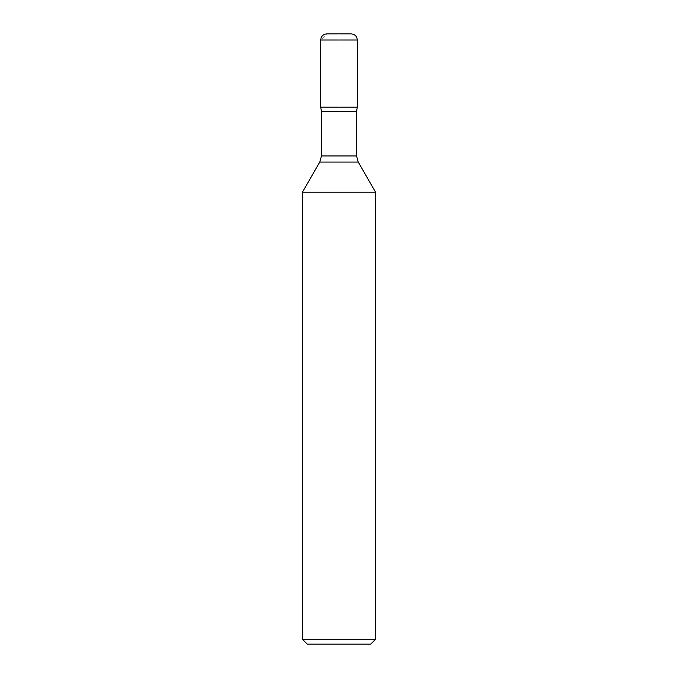 <?xml version="1.0" encoding="UTF-8"?>
<svg xmlns="http://www.w3.org/2000/svg" width="678" height="678" viewBox="0 0 678 678"><rect width="100%" height="100%" fill="white"/><g stroke="black" fill="none" stroke-linecap="round" stroke-linejoin="round"><path stroke-width="0.51" stroke-dasharray="3.39 2.54" d="M302.388 192.213L375.612 192.213M357.306 107.124L320.694 107.124L357.306 107.124M307.27 644.1L370.73 644.1M375.612 639.218L302.388 639.218M351.204 33.9L326.796 33.9M339 107.124L339 33.9L326.796 33.9L320.694 40.002L357.306 40.002M319.787 162.067L358.213 162.067M321.423 111.285L356.577 111.285M356.577 155.965L321.423 155.965"/><path stroke-width="1.02" d="M357.306 40.002L320.694 40.002L321.075 37.892C322.152 35.366 324.059 34.036 326.796 33.9L351.204 33.9C354.908 34.264 356.942 36.298 357.306 40.002L357.306 107.124L320.694 107.124L357.306 107.124L356.577 111.285L356.577 155.965L358.213 162.067L375.612 192.213L302.388 192.213L302.388 639.218L375.612 639.218L375.612 192.213M375.612 639.218L370.73 644.1L307.27 644.1L302.388 639.218M356.577 111.285L321.423 111.285L320.694 107.124L320.694 40.002L320.694 107.124L339 107.124M358.213 162.067L319.787 162.067L302.388 192.213M321.423 111.285L321.423 155.965L356.577 155.965M321.423 155.965L319.787 162.067"/></g></svg>
